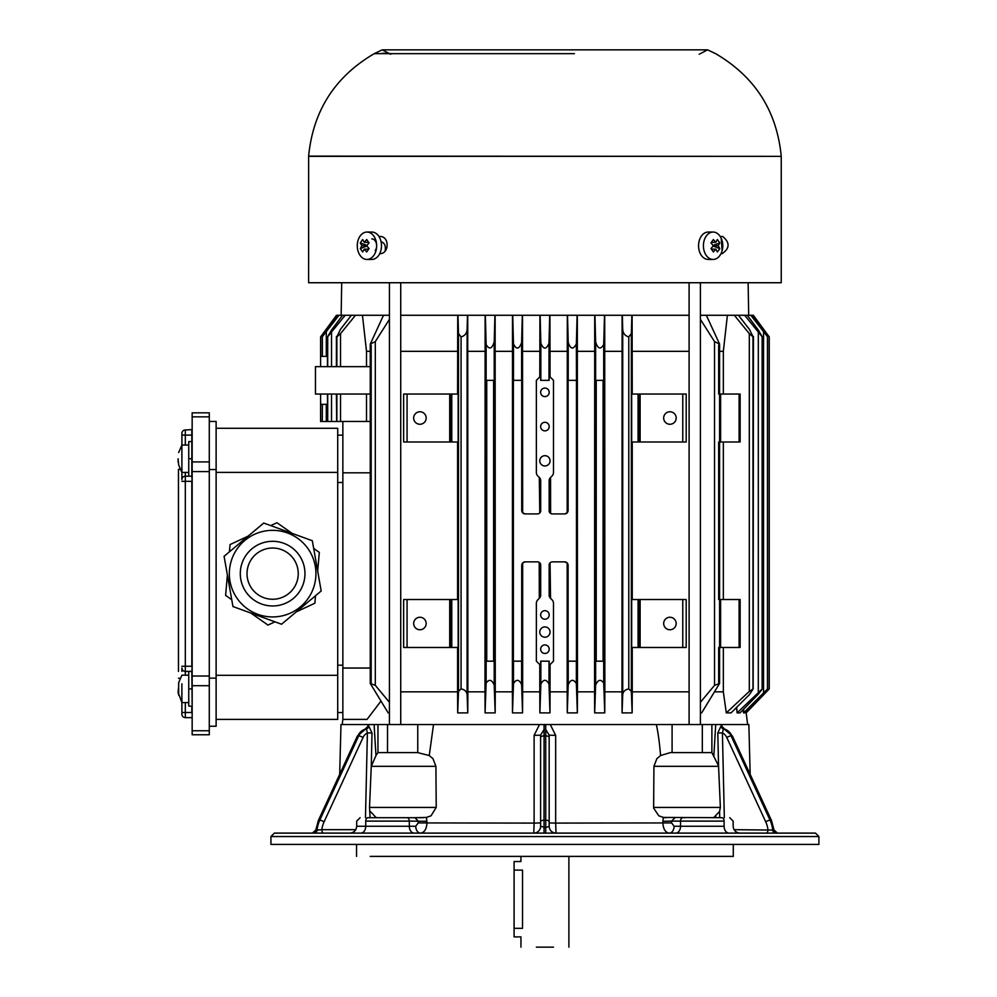 <?xml version="1.0" encoding="UTF-8"?>
<svg xmlns="http://www.w3.org/2000/svg" width="997" height="997" viewBox="0 0 997 997"><rect width="100%" height="100%" fill="white"/><g stroke="black" fill="none" stroke-linecap="round" stroke-linejoin="round"><path stroke-width="1.5" d="M364.279 242.358L362.684 239.529L360.278 242.919L361.886 245.748L360.278 248.577L362.684 251.967L364.279 249.138L366.684 251.967L369.077 248.577L366.672 245.748L369.077 242.919L366.684 239.529L364.279 242.358L368.678 242.358M373.813 255.431A13.696 9.683 -90 0 0 375.906 240.501A13.696 9.683 -90 0 0 366.958 232.052A13.696 9.683 -90 0 0 357.275 245.748A13.696 9.683 -90 0 0 366.958 259.444A13.696 9.683 -90 0 0 373.813 255.431M364.279 249.138L368.678 249.138M360.278 248.577L366.933 246.085M366.933 245.412L360.278 242.919M366.672 245.748L361.886 245.748M369.389 259.008A13.696 9.683 -90 0 0 371.806 259.444A13.696 9.683 -90 0 0 378.661 255.431A13.696 9.683 -90 0 0 380.754 240.501A13.696 9.683 -90 0 0 371.806 232.052A13.696 9.683 -90 0 0 369.389 232.488M371.806 238.894A6.854 4.848 90 0 1 376.28 243.131A6.854 4.848 90 0 1 375.233 250.596M209.283 416.846L209.283 412.833L192.159 412.833L192.159 461.91L209.283 461.91L209.283 416.846L192.159 416.846M209.283 734.764L192.159 734.764L209.283 734.764L209.283 461.91M192.159 734.764L192.159 676.016L209.283 676.016M209.283 471.593L192.159 471.593L192.159 676.016M192.159 471.593L192.159 461.91M185.317 472.428L185.317 476.192L191.823 476.192L191.823 441.609L188.745 441.609L188.745 476.192M188.745 671.405L188.745 706.001L192.159 706.35L191.823 671.405L185.317 671.405A3.427 3.427 0 0 1 181.89 667.99L181.89 671.405M178.463 671.405L178.463 469.35L180.046 469.35M181.89 433.383L181.89 435.103L181.89 433.383A3.427 3.427 0 0 1 185.317 429.956L192.159 429.62M185.317 702.573L185.317 712.506L181.89 712.506L181.89 714.226L181.89 683.817M181.89 481.339L185.317 481.339L185.317 666.27L191.823 666.27L191.823 481.339L185.317 481.339L185.317 476.192A3.427 3.427 0 0 0 181.89 479.619L181.89 435.103L185.317 435.103L185.317 445.036M185.317 717.641A3.427 3.427 0 0 1 181.89 714.226A3.427 3.427 0 0 0 185.317 717.641L191.823 717.641L185.317 717.641L185.317 712.506L191.823 712.506L191.823 706.001M191.823 441.609L191.823 429.956M191.823 476.192L192.159 481.339M191.823 671.405L192.159 666.27M192.159 712.506L192.159 717.99M714.812 817.129L715.784 816.668M662.843 821.291L662.868 823.098C663.341 829.23 665.46 832.557 669.236 833.106A6.854 4.848 90 0 0 674.084 826.251L671.629 822.924L671.592 821.117L724.121 821.117A3.427 2.418 90 0 0 721.703 817.69L663.379 817.415L662.843 821.291L671.592 821.117L674.944 817.69M750.168 774.395L748.859 724.532L374.112 724.532C330.169 724.532 330.169 724.532 374.099 724.532L375.969 755.552L377.913 752.623L417.755 752.623L417.755 724.532M426.454 817.415L414.902 817.69L418.242 821.117L418.217 822.924L415.749 826.251A6.854 4.848 90 0 0 420.597 833.106C424.373 832.557 426.504 829.23 426.965 823.098L426.467 817.415L431.04 815.82L436.225 807.42L435.913 766.319L432.985 758.667L429.246 755.552L433.533 724.532L656.325 724.532C658.381 733.443 659.752 745.569 660.587 755.552L670.196 752.623L711.883 752.623L711.883 724.532M539.514 724.532L534.118 735.35L540.611 735.175L544.038 729.555L545.745 729.555L549.173 735.175L549.173 826.251L545.745 827.622L540.611 826.251A6.854 6.854 0 0 1 533.756 833.106L534.118 823.098L418.217 822.924M375.969 755.552L371.27 766.319L372.006 732.982L368.678 725.779L364.989 729.156M429.246 755.552L417.755 752.623M733.281 844.409L733.281 856.398L370.248 856.398M435.913 766.319L371.258 766.319L369.513 807.42L370.086 817.69M377.165 817.69L376.143 817.69L377.165 817.69L375.931 817.415L370.236 811.346M406.888 817.69L368.13 817.69A3.427 2.418 90 0 0 365.712 821.117L409.306 821.117A3.427 2.418 -90 0 0 406.888 817.69L414.902 817.69M365.052 729.168L365.563 729.019A13.696 11.864 90 0 0 357.848 735.898L318.89 820.207L319.75 820.207L358.708 735.898L357.848 735.898A3.427 0.81 24.8 0 0 357.362 736.073L318.404 820.381A3.427 0.81 24.8 0 1 318.89 820.207A27.393 23.729 90 0 0 316.248 830.065L316.261 829.89M367.843 725.779A3.427 2.979 -89.9 0 1 365.563 729.019L366.41 729.019L367.395 732.895A10.269 8.898 90 0 0 363.033 737.506L324.075 821.827A3.427 0.81 -155.2 0 0 319.75 820.207A27.393 23.729 -90 0 0 317.096 830.065L316.248 830.065A3.427 2.966 90 0 1 313.295 833.106M324.075 821.827A23.978 20.763 90 0 0 321.844 829.678L317.096 830.065A3.427 2.966 90 0 1 314.155 833.106M372.006 732.982L367.395 732.895L365.475 817.69M427.003 821.291L409.306 821.117L409.306 826.251L356.689 826.251L365.712 826.251L365.712 821.117M355.767 829.678L321.844 829.678A3.427 1.707 -90 0 0 323.551 833.106M774.021 830.04L773.56 830.065A27.393 23.729 -90 0 0 770.918 820.207L770.058 820.207A27.393 23.729 90 0 1 772.712 830.065L734.066 829.678M773.547 829.89L771.441 820.381A3.427 0.81 -24.8 0 0 771.379 820.307M724.819 729.156L721.13 725.779L717.803 732.982L722.414 732.895L723.398 729.019L724.757 729.168M766.257 833.106A3.427 1.707 90 0 0 767.964 829.678A23.978 20.763 90 0 0 765.733 821.827A3.427 0.81 -24.8 0 1 770.058 820.207L731.1 735.898A3.427 0.81 155.2 0 0 726.776 737.506L765.733 821.827M712.668 817.69L713.69 817.69L712.668 817.69L713.902 817.415L719.585 811.433L720.37 807.42L718.575 766.319L653.932 766.319L653.633 808.118L658.805 815.82L663.379 817.415M549.173 737.506A3.427 1.608 180 0 0 545.745 735.898L544.038 735.898A3.427 1.608 180 0 0 540.611 737.506L540.611 826.251M549.173 826.251A6.854 6.854 0 0 0 556.027 833.106L555.665 823.098L549.173 822.924M660.587 755.552L656.849 758.667L653.932 766.319M717.803 732.982L718.55 765.821L711.883 752.623M719.722 817.69L719.585 811.433M777.461 833.106L774.046 830.015L777.423 833.106L815.484 833.106L818.898 836.533L818.898 844.409L270.935 844.409L270.935 836.533L274.362 833.106L370.248 833.106M815.484 833.106L274.362 833.106M719.585 833.106L773.959 833.106M540.611 737.506L540.611 735.175M671.629 822.924L555.665 823.098L555.665 735.362L549.173 735.175M555.665 735.362L550.269 724.532M702.324 752.623L702.324 724.532M713.864 755.552L715.721 724.532M377.963 752.623L377.963 724.532M387.509 752.623L387.509 724.532M356.552 844.409L356.552 856.398M178.662 682.658L178.662 686.048L178.662 682.658L181.89 675.181L188.745 675.181L188.745 698.561M181.89 693.937L181.89 702.573L178.102 692.267L178.662 695.096L178.662 686.048L178.102 692.267M700.405 282.737L700.405 724.532M715.784 242.358L713.378 239.529L710.973 242.919L713.378 245.748L710.973 248.577L713.378 251.967L715.784 249.138L717.379 251.967L718.663 250.309L719.772 248.577L718.176 245.748L719.772 242.919L717.379 239.529L715.784 242.358L711.384 242.358M719.946 255.431A13.696 9.683 90 0 0 722.04 240.501A13.696 9.683 90 0 0 713.092 232.052A13.696 9.683 90 0 0 703.408 245.748A13.696 9.683 90 0 0 713.092 259.444A13.696 9.683 90 0 0 719.946 255.431M715.784 249.138L711.384 249.138M713.378 245.748L718.176 245.748M713.117 246.085L719.772 248.577M719.772 242.919L713.117 245.412M710.674 232.488A13.696 9.683 90 0 0 708.256 232.052A13.696 9.683 90 0 0 698.561 245.748A13.696 9.683 90 0 0 708.256 259.444A13.696 9.683 90 0 0 710.674 259.008M522.528 870.094C520.795 859.04 520.795 859.04 522.528 870.094L514.091 870.094L514.091 861.533L514.091 936.881L514.091 928.319L522.528 928.319L522.528 870.094M522.528 928.319C520.795 939.361 520.795 939.361 522.528 928.319M553.485 947.15L536.361 947.15M568.888 856.398L568.888 947.15M308.609 156.355L781.237 156.355L781.237 282.737L308.609 282.737L308.621 156.118C313.083 110.804 334.955 76.657 374.261 53.651L515.424 53.651M378.947 236.501L380.443 236.501C389.715 236.725 389.129 253.973 379.944 253.624L379.732 253.624M720.245 236.501L722.7 236.501C729.991 242.533 729.854 248.241 722.289 253.624L721.018 253.624M722.115 250.758L721.192 238.233M574.409 53.651L374.261 53.651L382.237 49.85L707.596 49.85L382.237 49.85L390.674 54.249M209.283 421.444L216.125 421.444L216.125 726.252L209.283 726.252M216.125 428.286L337.709 428.286L337.709 472.391L216.125 472.391M216.125 675.305L337.709 675.305L337.709 719.398L216.125 719.398M337.709 472.391L337.709 675.305M209.283 678.147L216.125 678.147M216.125 469.55L209.283 469.55M342.856 435.141L337.709 435.141M342.856 712.556L337.709 712.556M342.856 482.486L337.709 482.486M342.856 665.198L337.709 665.198M752.124 315.276L767.54 336.899L767.54 688.915L744.958 712.892L743.55 712.892L743.126 709.64L743.55 712.892L767.565 688.964L767.565 336.861L750.853 315.276L753.346 315.276L766.244 332.861M370.248 421.444L342.856 421.444L342.856 719.398L367.046 719.398L380.866 701.227M342.856 719.323L342.208 724.532M736.359 707.471L736.696 710.014L736.359 707.471M746.117 712.892L746.691 712.307L746.117 712.892L745.98 711.808M737.082 712.892L762.269 688.915L758.43 694.062L740.023 712.892L737.082 712.892L736.696 707.135M726.302 712.892L749.308 691.419L753.146 688.915L749.47 694.61L731.038 712.892L726.302 712.892L723.336 691.831L714.849 691.831M700.405 702.324L714.525 685.338L719.572 683.443L701.651 712.892L700.405 712.892M689.101 691.831L632.248 691.831L632.148 712.892L622.078 712.892L621.978 691.831L604.855 691.831L604.755 712.892L594.673 712.892L594.573 691.831L577.45 691.831L577.363 712.892L567.268 712.892L567.181 691.831L550.057 691.831L549.97 712.892L539.875 712.892L539.788 691.831L522.652 691.831L522.565 712.892L512.483 712.892L512.383 691.831L495.26 691.831L495.16 712.892L485.078 712.892L484.991 691.831L467.867 691.831L467.767 712.892L457.685 712.892L457.586 691.831L400.732 691.831M389.428 712.892L388.182 712.892L370.248 683.431L375.308 685.338L375.308 341.585L370.273 344.065L383.509 315.276L389.428 315.276M324.561 333.197L324.561 331.565L336.488 315.276L362.447 315.276L366.51 351.33L366.51 366.647M457.586 394.039L457.723 315.276L467.73 315.276L467.867 691.831M484.991 691.831L485.115 315.276L495.135 315.276L495.26 691.831M512.383 691.831L512.508 315.276L522.528 315.276L522.652 512.807L525.182 513.916L537.371 513.916A3.427 3.427 0 0 0 540.686 511.374L540.686 480.006A5.135 5.135 0 0 0 539.29 477.463L537.857 476.03A5.135 5.135 0 0 1 536.361 472.404L536.361 380.343L540.686 376.019L540.686 380.343L549.16 380.343L549.16 375.981L553.485 380.343L553.485 472.404A5.135 5.135 0 0 1 551.977 476.03L550.543 477.463A5.135 5.135 0 0 0 549.16 480.006L549.16 511.374A3.427 3.427 0 0 0 552.463 513.916L564.663 513.916A3.427 3.427 0 0 0 568.091 510.489A69.217 69.217 -113.3 0 1 568.116 510.564L568.116 380.343L576.465 380.343L576.465 661.173M539.788 376.916L539.913 315.276L549.933 315.276L550.057 376.891M564.663 513.916L567.181 512.807L567.305 315.276L577.325 315.276L577.45 691.831M594.573 691.831L594.711 315.276L604.718 315.276L604.855 691.831M621.978 691.831L622.116 315.276L632.11 315.276L632.248 394.039M700.405 315.276L706.325 315.276L719.585 344.077L714.525 341.585L700.405 319.352M723.336 394.039L723.336 351.33L727.399 315.276L750.853 315.276M320.598 394.039L320.598 421.469L327.701 421.469L327.452 394.039M320.598 404.321L327.452 404.321M322.367 404.321L322.268 421.469M355.493 315.276L340.525 333.621L336.861 336.899L340.363 329.459L351.405 315.276L345.186 315.276L327.577 336.899L331.415 330.169L342.582 315.276L341.148 315.276L341.709 282.737M327.577 366.647L327.465 336.699L327.452 366.647M327.701 394.039L327.701 421.469L336.687 421.469L336.4 394.039M336.687 366.647L336.425 336.463L336.4 366.647M370.248 366.647L315.463 366.647L315.463 394.039L370.248 394.039M336.687 394.039L336.687 421.469L342.856 421.469M366.51 394.039L366.51 421.444M371.183 682.584L371.183 345.199M342.856 472.815L370.248 472.815M342.856 668.027L370.248 668.027M375.308 685.338L389.428 702.324M389.428 319.352L375.308 341.585M457.586 351.33L400.732 351.33M458.171 441.995L458.171 394.039L449.709 394.039L450.731 394.039L450.731 441.995L449.709 441.995L458.171 441.995M457.586 599.533L457.586 441.995M458.171 647.477L458.171 599.533L449.709 599.533L450.731 599.533L450.731 647.477L449.709 647.477L458.171 647.477M457.586 691.831L457.586 647.477M457.685 712.892L458.495 691.419L461.063 688.915C464.664 689.563 466.671 691.457 467.107 694.61L467.767 712.892M467.493 315.276L467.107 329.459C466.82 333.384 464.814 335.864 461.075 336.899L458.495 333.621L457.972 315.276M407.075 647.477L449.709 647.477L449.709 599.533L403.648 599.533L403.648 647.477L407.075 647.477L407.075 599.533M419.911 617.255A6.256 6.256 0 0 1 425.333 626.627A6.256 6.256 0 0 1 414.503 626.627A6.256 6.256 0 0 1 419.911 617.255M407.075 441.995L449.709 441.995L449.709 394.039L403.648 394.039L403.648 441.995L407.075 441.995L407.075 394.039M419.911 411.761A6.256 6.256 0 0 1 425.333 421.145A6.256 6.256 0 0 1 414.503 421.145A6.256 6.256 0 0 1 419.911 411.761M484.991 351.33L467.867 351.33M485.078 712.892L486.137 683.045C489.153 678.92 491.845 679.593 494.213 685.051L495.16 712.892M494.911 315.276L494.213 341.971C491.995 348.962 489.303 349.835 486.137 344.588L485.352 315.276M512.383 351.33L495.26 351.33M513.38 661.173L513.38 380.343M522.316 315.276L521.618 342.582C519.101 349.424 516.396 349.872 513.48 343.915L512.732 315.276M512.483 712.892L513.48 683.556C516.359 678.932 519.076 679.269 521.618 684.578L522.565 712.892M544.923 653.471A4.287 4.287 0 0 0 548.624 647.053A4.287 4.287 0 0 0 541.209 647.053A4.287 4.287 0 0 0 544.923 653.471M544.923 637.208A5.135 5.135 0 0 0 549.372 629.493A5.135 5.135 0 0 0 540.474 629.493A5.135 5.135 0 0 0 544.923 637.208M544.923 619.224A4.287 4.287 0 0 0 548.624 612.806A4.287 4.287 0 0 0 541.209 612.806A4.287 4.287 0 0 0 544.923 619.224M544.923 465.96A5.135 5.135 0 0 0 549.372 458.259A5.135 5.135 0 0 0 540.474 458.259A5.135 5.135 0 0 0 544.923 465.96M544.923 430.866A4.287 4.287 0 0 0 548.624 424.435A4.287 4.287 0 0 0 541.209 424.435A4.287 4.287 0 0 0 544.923 430.866M544.923 396.607A4.287 4.287 0 0 0 548.624 390.188A4.287 4.287 0 0 0 541.209 390.188A4.287 4.287 0 0 0 544.923 396.607M568.116 661.173L568.116 565.199A69.217 69.217 113.2 0 1 568.091 565.287A3.427 3.427 0 0 0 564.663 561.859L552.463 561.859A3.427 3.427 0 0 0 549.16 564.389L549.16 595.77A5.135 5.135 0 0 0 550.543 598.312L551.977 599.745A5.135 5.135 0 0 1 553.485 603.372L553.485 661.173L549.16 665.498L549.16 661.173L540.686 661.173L540.686 665.498L536.361 661.173L536.361 603.372A5.135 5.135 0 0 1 537.857 599.745L539.29 598.312A5.135 5.135 0 0 0 540.686 595.77L540.686 564.389A3.427 3.427 0 0 0 537.371 561.859L525.182 561.859A3.427 3.427 0 0 0 521.755 565.287A77.99 77.99 -110.6 0 1 521.718 565.187L521.718 661.173M576.465 380.343L576.366 343.915C573.263 349.86 570.546 349.349 568.228 342.395L567.517 315.276M521.718 380.343L521.718 510.576A77.99 77.99 110.5 0 1 521.755 510.489A3.427 3.427 0 0 0 525.182 513.916M567.181 691.831L567.181 562.969L564.663 561.859M567.268 712.892L568.215 684.715C570.683 679.281 573.387 678.895 576.366 683.556L577.363 712.892M576.366 683.556L576.366 661.173L568.228 661.173L568.228 684.715M550.057 562.844L550.543 598.312M550.057 664.6L550.057 691.831M539.875 712.892L540.848 684.079C543.552 679.044 546.269 679.044 548.998 684.079L549.97 712.892M539.788 691.831L539.788 664.6M539.29 598.312L539.227 562.408M525.182 561.859L522.652 562.969L522.652 691.831M521.618 684.578L521.618 661.173L513.48 661.173L513.48 683.556M577.101 315.276L576.366 343.915M594.573 351.33L577.45 351.33M594.673 712.892L595.633 685.051C598.013 679.568 600.705 678.895 603.708 683.045L604.755 712.892M604.494 315.276L603.708 344.588C600.543 349.822 597.851 348.938 595.633 341.971L594.935 315.276M621.978 351.33L604.855 351.33M622.078 712.892L622.726 694.61C623.162 691.457 625.169 689.563 628.758 688.915M628.758 336.899C625.032 335.852 623.013 333.372 622.726 329.459L622.34 315.276M631.874 315.276L631.35 333.621L628.771 336.899L628.771 688.915L631.35 691.419L632.148 712.892M632.248 647.477L632.248 691.831M631.662 599.533L631.662 647.477L640.124 647.477L639.102 647.477L639.102 599.533L640.124 599.533L631.662 599.533M632.248 441.995L632.248 599.533M631.662 394.039L631.662 441.995L640.124 441.995L639.102 441.995L639.102 394.039L640.124 394.039L631.662 394.039M689.101 351.33L632.248 351.33M682.771 394.039L640.124 394.039L640.124 441.995L686.198 441.995L686.198 394.039L682.771 394.039L682.771 441.995M669.922 411.761A6.256 6.256 0 0 1 675.343 421.145A6.256 6.256 0 0 1 664.513 421.145A6.256 6.256 0 0 1 669.922 411.761M682.771 599.533L640.124 599.533L640.124 647.477L686.198 647.477L686.198 599.533L682.771 599.533L682.771 647.477M669.922 617.255A6.256 6.256 0 0 1 675.343 626.627A6.256 6.256 0 0 1 664.513 626.627A6.256 6.256 0 0 1 669.922 617.255M714.525 685.338L714.525 341.585M718.663 345.199L718.663 394.039L719.585 394.039L719.585 441.995L718.663 441.995L718.663 599.533L719.585 599.533L719.585 647.477L720.607 647.477L718.663 647.477L718.663 682.571M720.607 599.533L720.607 647.477L740.135 647.477L740.135 599.533L719.585 599.533L719.585 441.995L740.135 441.995L740.135 394.039L719.585 394.039L720.607 394.039L720.607 441.995M723.336 691.831L723.336 647.477M723.336 599.533L723.336 441.995M748.124 282.737L748.697 315.276L747.264 315.276L758.43 330.169L762.269 336.899L744.647 315.276L738.441 315.276L749.47 329.459L753.146 336.899L749.308 333.621L734.34 315.276M723.336 351.33L719.585 351.33M719.585 617.255L719.585 599.533M719.585 683.443L719.585 629.755M719.585 411.761L719.585 344.077M719.585 441.995L719.585 424.273M753.146 688.915L753.445 336.5L753.146 688.915M762.269 688.915L762.393 336.724L762.269 688.915M746.691 711.073L746.691 712.307L767.042 691.183M769.123 336.737L765.272 331.565L765.272 333.185M766.818 333.634L767.84 335.017M769.248 688.915L769.248 336.899L769.248 688.915L746.18 712.892L747.638 724.532M603.098 380.343L603.098 661.173L596.231 661.173L596.231 380.343L603.098 380.343M568.228 342.395L568.228 380.343M550.543 477.463L550.606 513.368M567.181 351.33L550.057 351.33M549.708 315.276L548.998 343.242C546.281 349.698 543.564 349.698 540.848 343.242L540.125 315.276M539.788 351.33L522.652 351.33M539.788 512.919L539.29 477.463M513.48 343.915L513.48 380.343L521.618 380.343L521.618 342.582M493.615 380.343L493.615 661.173L486.735 661.173L486.735 380.343L493.615 380.343M461.075 336.899L461.075 688.915M370.248 351.33L366.51 351.33M338.992 315.276L322.268 336.849L322.268 356.365L322.305 336.899L337.721 315.276M327.452 356.365L320.598 356.365L320.598 366.647M324.561 331.565L323.601 332.861M320.598 356.365L320.598 336.899L336.488 315.276M248.066 536.174L230.058 544.574L229.422 551.827M227.391 575.032L225.609 595.396L231.74 599.696M292.246 533.432L276.942 522.715L270.735 525.606M250.795 613.043L267.981 625.069L274.935 621.829M296.296 611.871L314.865 603.21L315.513 595.732M317.669 571.082L319.314 552.388L313.681 548.437M381.053 241.66C384.605 242.832 385.964 245.91 385.129 250.908M362.447 315.276L383.509 315.276M400.732 315.276L457.723 315.276M467.73 315.276L485.115 315.276M495.135 315.276L512.508 315.276M522.528 315.276L539.913 315.276M549.933 315.276L567.305 315.276M577.325 315.276L594.711 315.276M604.718 315.276L622.116 315.276M632.11 315.276L689.101 315.276M706.325 315.276L727.399 315.276M188.745 468.416L188.745 445.036L181.89 445.036L181.89 453.672M181.89 463.792L181.89 472.428L178.662 464.951L178.102 458.732L178.102 462.122M181.89 445.036L178.662 452.513M224.088 556.301L263.719 523.051L312.323 540.735L321.184 590.984L281.553 624.234L232.949 606.537L224.088 556.301M313.32 588.442A43.295 43.295 0 0 1 239.467 601.465A43.295 43.295 0 0 1 265.115 531.002A43.295 43.295 0 0 1 313.32 588.442A43.295 43.295 0 0 1 239.467 601.465A43.295 43.295 0 0 1 265.115 531.002A43.295 43.295 0 0 1 313.32 588.442M296.707 582.398A25.623 25.623 0 0 1 253.014 590.112A25.623 25.623 0 0 1 268.181 548.412A25.623 25.623 0 0 1 296.707 582.398M192.159 730.751L209.283 730.751M209.283 685.699L192.159 685.699M181.89 666.27L185.317 666.27L185.317 675.181M185.317 429.956L185.317 435.103L192.159 435.103M192.159 458.732L188.745 458.732M192.159 688.877L188.745 688.877M534.118 735.35L534.118 823.098L540.611 822.924M369.513 807.42L436.225 807.42M415.749 826.251L409.306 826.251A6.854 4.848 90 0 0 414.141 833.106M363.033 737.506A3.427 0.81 -155.2 0 0 358.708 735.898A13.696 11.864 90 0 1 366.41 729.019A3.427 2.954 -90.1 0 0 368.678 725.779M357.537 736.559A3.427 0.81 24.8 0 1 357.362 736.073L365.675 729.019M318.591 820.88A3.427 0.81 24.8 0 1 318.404 820.381L315.787 830.015L312.385 833.106M360.864 833.106A6.854 4.848 -90 0 0 365.712 826.251M771.454 820.481A3.427 0.81 -24.8 0 0 771.441 820.381A3.427 0.81 155.2 0 0 770.918 820.207L731.96 735.898L731.1 735.898A13.696 11.864 -90 0 0 723.398 729.019A3.427 2.954 -89.9 0 1 721.13 725.779M771.217 820.88A3.427 0.81 155.2 0 0 771.416 820.381L732.459 736.073A3.427 0.81 155.2 0 0 731.96 735.898A13.696 11.864 -90 0 0 724.246 729.019A3.427 2.979 -90.1 0 1 721.965 725.779M732.272 736.559A3.427 0.81 155.2 0 0 732.459 736.073L724.146 729.019M776.513 833.106A3.427 2.966 90 0 1 773.56 830.065L772.712 830.065A3.427 2.966 90 0 0 775.654 833.106M726.776 737.506A10.269 8.898 -90 0 0 722.414 732.895L724.333 817.69M724.121 821.117L724.121 826.251L680.54 826.251L680.54 821.117A3.427 2.418 -90 0 1 682.957 817.69L685.201 817.69M675.692 833.106A6.854 4.848 90 0 0 680.54 826.251L674.084 826.251M728.969 833.106A6.854 4.848 -90 0 1 724.121 826.251M545.745 833.106L545.745 820.207L544.038 820.207L544.038 833.106M540.611 821.827A3.427 1.608 -0 0 1 544.038 820.207L544.063 724.532M545.72 724.532L545.745 820.207A3.427 1.608 180 0 1 549.173 821.827M720.37 807.42L653.608 807.42M818.898 836.533L270.935 836.533M672.09 752.623L672.09 724.532M781.237 156.355L308.621 156.118M767.466 688.915L767.466 336.899M763.54 692.466L763.54 332.25M326.306 421.469L326.306 404.321M327.577 421.469L327.577 394.039M331.54 421.469L331.54 394.039M331.54 366.647L331.54 332.936M340.525 421.469L340.525 394.039M336.861 421.469L336.861 394.039M458.495 333.621L458.495 691.419M451.766 647.477L451.766 599.533M451.766 441.995L451.766 394.039M467.107 329.459L467.107 694.61M486.137 344.588L486.137 683.045M494.213 341.971L494.213 685.051M548.998 661.173L548.998 684.079M540.848 661.173L540.848 684.079M595.633 341.971L595.633 685.051M603.708 344.588L603.708 683.045M622.726 329.459L622.726 694.61M631.35 333.621L631.35 691.419M638.08 441.995L638.08 394.039M638.08 647.477L638.08 599.533M749.308 691.419L749.308 333.621M739.101 647.477L739.101 599.533M739.101 441.995L739.101 394.039M758.306 691.943L758.306 332.936M743.65 712.78L743.65 709.116M765.272 693.002L765.272 691.756M762.144 688.915L762.144 336.899M752.984 688.915L752.984 336.899M548.998 343.242L548.998 380.343M540.848 343.242L540.848 380.343M340.525 366.647L340.525 333.621M336.861 366.647L336.861 336.899M327.701 366.647L327.701 336.899M326.306 356.365L326.306 332.25M322.367 356.365L322.367 336.899M303.013 584.691A32.328 32.328 0 0 1 247.867 594.424A32.328 32.328 0 0 1 267.022 541.795A32.328 32.328 0 0 1 303.013 584.691M371.806 232.052L366.958 232.052M371.806 259.444L366.958 259.444M178.463 678.259L180.046 678.259M349.835 833.106C353.997 832.694 356.278 830.414 356.689 826.251L356.689 821.117L360.116 817.69M423.551 817.69L404.632 817.69M373.701 817.69L367.457 817.69M750.155 774.333L771.441 820.381L774.021 830.015M739.998 833.106C735.848 832.694 733.568 830.414 733.156 826.251L733.156 821.117L729.729 817.69M666.332 817.69L664.525 817.69M340.986 724.532L339.678 774.333M188.745 702.573L181.89 702.573M689.101 282.737L689.101 724.532M708.256 259.444L713.092 259.444M708.256 232.052L713.092 232.052M520.945 856.398L520.945 861.533L514.091 861.533M514.091 936.881L520.945 936.881L520.945 947.15M781.224 156.118C776.763 110.804 754.879 76.657 715.584 53.651L707.596 49.85L699.171 54.249M382.237 53.277L386.574 53.277L382.237 53.277M389.428 282.737L389.428 724.532M400.732 282.737L400.732 724.532M370.248 683.431L370.248 344.065M753.346 315.276L769.248 336.899M188.745 472.428L181.89 472.428"/></g></svg>
